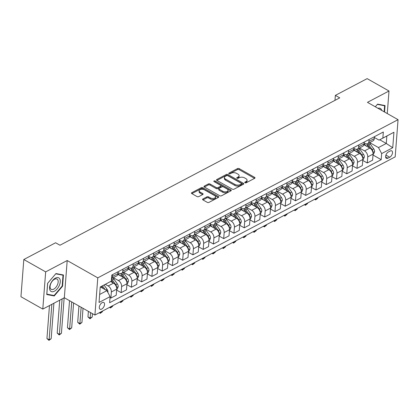 <?xml version="1.0" encoding="UTF-8"?>
<svg xmlns="http://www.w3.org/2000/svg" width="419" height="419" viewBox="0 0 419 419"><rect width="100%" height="100%" fill="white"/><g stroke="black" fill="none" stroke-linecap="round" stroke-linejoin="round"><path stroke-width="0.63" d="M244.989 182.752A0.828 0.45 4.4 0 0 246.152 182.799L254.705 178.29A1.178 0.639 4.4 0 0 255.024 177.897A1.178 0.639 4.4 0 0 254.652 177.378L239.218 168.637A1.178 0.639 4.4 0 0 237.552 168.574L228.994 173.084A0.828 0.45 4.4 0 0 228.774 173.361A0.828 0.45 4.4 0 0 229.031 173.723A0.828 0.45 4.4 0 0 230.199 173.765L231.304 173.183A3.771 2.048 4.4 0 1 236.625 173.377L237.913 174.105A3.771 2.048 4.4 0 1 239.097 175.755A3.771 2.048 4.4 0 1 238.081 177.017L236.976 177.598A0.828 0.45 4.4 0 0 236.751 177.876A0.828 0.45 4.4 0 0 237.013 178.237A0.828 0.45 4.4 0 0 238.175 178.279L239.28 177.698A3.771 2.048 4.4 0 1 244.602 177.892L245.89 178.625A3.771 2.048 4.4 0 1 247.074 180.27A3.771 2.048 4.4 0 1 246.058 181.532L244.953 182.118A0.828 0.45 4.4 0 0 244.727 182.396A0.828 0.45 4.4 0 0 244.989 182.752M101.676 309.086A3.844 2.111 119.5 0 0 104.3 305.687A3.844 2.111 119.5 0 0 103.818 302.523A3.844 2.111 119.5 0 0 102.168 302.649A3.844 2.111 119.5 0 0 99.544 306.053A3.844 2.111 119.5 0 0 100.026 309.212A3.844 2.111 119.5 0 0 101.676 309.086M202.88 198.983A1.178 0.639 4.4 0 0 202.56 199.381A1.178 0.639 4.4 0 0 202.932 199.894L207.264 202.346A1.178 0.639 4.4 0 0 208.929 202.408L218.43 197.401A1.178 0.639 4.4 0 0 218.749 197.009A1.178 0.639 4.4 0 0 218.378 196.49L202.937 187.749A1.178 0.639 4.4 0 0 201.272 187.691L191.771 192.693A1.178 0.639 4.4 0 0 191.452 193.091A1.178 0.639 4.4 0 0 191.823 193.604L197.056 196.569A1.178 0.639 4.4 0 0 198.721 196.626L202.786 194.484A1.178 0.639 4.4 0 0 203.105 194.091A1.178 0.639 4.4 0 0 202.733 193.578L200.141 192.106A3.153 1.713 4.4 0 1 199.151 190.729A3.153 1.713 4.4 0 1 201.104 189.32A3.153 1.713 4.4 0 1 204.446 189.838L214.612 195.594A3.153 1.713 4.4 0 1 215.602 196.972A3.153 1.713 4.4 0 1 213.648 198.381A3.153 1.713 4.4 0 1 210.301 197.862L208.61 196.904A1.178 0.639 4.4 0 0 206.944 196.841L202.88 198.983L202.817 199.821M67.197 260.534L45.661 271.884L23.815 259.513L20.95 296.715L42.796 309.086L64.332 297.741L94.919 315.057L97.779 277.855L67.197 260.534L64.332 297.741M387.266 113.559L389 91.002L367.463 102.346L398.05 119.666L97.779 277.855M389 91.002L367.154 78.631L335.362 95.38L334.98 100.356M23.815 259.513L55.601 242.763L59.975 245.235L339.73 97.852L335.362 95.38M232.309 189.152A1.178 0.639 4.4 0 0 233.97 189.215L243.476 184.208A1.178 0.639 4.4 0 0 243.79 183.815A1.178 0.639 4.4 0 0 243.423 183.297L227.983 174.555A1.178 0.639 4.4 0 0 226.318 174.493L216.817 179.5A1.178 0.639 4.4 0 0 216.497 179.898A1.178 0.639 4.4 0 0 216.869 180.411L232.309 189.152M230.953 190.807L221.447 195.809A1.178 0.639 4.4 0 1 219.786 195.752L204.346 187.005A1.178 0.639 4.4 0 1 203.974 186.492A1.178 0.639 4.4 0 1 204.294 186.099L208.358 183.957A1.178 0.639 4.4 0 1 210.024 184.014L216.288 187.56A1.178 0.639 4.4 0 0 217.948 187.623L220.645 186.204A1.178 0.639 4.4 0 0 220.965 185.806A1.178 0.639 4.4 0 0 220.593 185.292L214.072 181.6A0.828 0.45 4.4 0 1 213.816 181.238A0.828 0.45 4.4 0 1 214.329 180.872A0.828 0.45 4.4 0 1 215.204 181.008L230.9 189.896A1.178 0.639 4.4 0 1 231.267 190.409A1.178 0.639 4.4 0 1 230.953 190.807M390.209 151.002L388.403 151.956A3.724 2.043 119.5 0 0 385.857 155.25A3.724 2.043 119.5 0 0 386.328 158.314A3.724 2.043 119.5 0 0 387.921 158.188L389.728 157.235A3.724 2.043 119.5 0 0 392.268 153.941A3.724 2.043 119.5 0 0 391.802 150.882A3.724 2.043 119.5 0 0 390.209 151.002M94.919 315.057L395.185 156.868L398.05 119.666M379.74 139.768L386.276 143.466L386.847 136.028L379.054 140.129L382.856 138.087L383.327 132.006L111.768 275.068L111.302 281.149L100.225 287.025M382.856 138.087L393.933 132.252L392.739 147.739L381.667 153.574L378.477 147.572L369.715 142.612M373.004 155.014L381.196 159.655L381.667 153.574M381.196 159.655L109.642 302.717L110.108 296.636L99.036 302.471L100.225 286.984L111.302 281.149M45.661 271.884L42.796 309.086M378.477 147.572L386.276 143.466L392.739 147.739M99.649 294.468L106.924 290.634L100.392 286.936M110.04 297.563L110.894 298.045L111.36 291.964A4.803 3.053 -117.8 0 0 108.175 285.962L105.316 284.344M110.894 298.045L116.225 295.238L116.697 289.152A4.803 3.053 -117.8 0 0 113.507 283.155L110.621 281.516M116.623 290.079L121.149 292.645L121.615 286.559A4.803 3.053 -117.8 0 0 118.43 280.557L113.34 277.677M121.149 292.645L126.48 289.833L126.952 283.752A4.803 3.053 -117.8 0 0 123.762 277.75L117.776 274.356M126.878 284.679L131.404 287.24L131.87 281.159A4.803 3.053 -117.8 0 0 128.685 275.157L123.595 272.271M131.404 287.24L136.735 284.433L137.207 278.347A4.803 3.053 -117.8 0 0 134.017 272.35L128.031 268.956M137.133 279.274L141.659 281.84L142.13 275.754A4.803 3.053 -117.8 0 0 138.94 269.752L133.85 266.872M141.659 281.84L146.99 279.028L147.462 272.947A4.803 3.053 -117.8 0 0 144.272 266.945L138.286 263.551M147.388 273.874L151.914 276.435L152.385 270.355A4.803 3.053 -117.8 0 0 149.195 264.352L144.105 261.466M151.914 276.435L157.245 273.628L157.717 267.542A4.803 3.053 -117.8 0 0 154.527 261.54L148.541 258.151M157.644 268.469L162.169 271.035L162.64 264.949A4.803 3.053 -117.8 0 0 159.45 258.947L154.36 256.067M162.169 271.035L167.5 268.223L167.972 262.142A4.803 3.053 -117.8 0 0 164.782 256.14L158.796 252.746M167.899 263.069L172.424 265.63L172.895 259.55A4.803 3.053 -117.8 0 0 169.705 253.547L164.615 250.662M172.424 265.63L177.756 262.823L178.227 256.737A4.803 3.053 -117.8 0 0 175.037 250.735L169.051 247.346M178.154 257.664L182.679 260.23L183.15 254.144A4.803 3.053 -117.8 0 0 179.961 248.142L174.87 245.262M182.679 260.23L188.011 257.418L188.482 251.337A4.803 3.053 -117.8 0 0 185.292 245.335L179.306 241.941M188.409 252.264L192.934 254.825L193.405 248.745A4.803 3.053 -117.8 0 0 190.216 242.742L185.125 239.857M192.934 254.825L198.266 252.018L198.737 245.932A4.803 3.053 -117.8 0 0 195.547 239.93L189.561 236.541M198.664 246.859L203.189 249.425L203.66 243.339A4.803 3.053 -117.8 0 0 200.471 237.337L195.38 234.457M203.189 249.425L208.521 246.613L208.992 240.532A4.803 3.053 -117.8 0 0 205.808 234.53L199.816 231.136M208.919 241.459L213.444 244.02L213.915 237.94A4.803 3.053 -117.8 0 0 210.726 231.937L205.635 229.052M213.444 244.02L218.776 241.213L219.247 235.127A4.803 3.053 -117.8 0 0 216.063 229.125L210.071 225.736M219.174 236.054L223.699 238.621L224.17 232.535A4.803 3.053 -117.8 0 0 220.981 226.532L215.89 223.652M223.699 238.621L229.031 235.808L229.502 229.727A4.803 3.053 -117.8 0 0 226.318 223.725L220.326 220.331M229.429 230.654L233.954 233.215L234.425 227.129A4.803 3.053 -117.8 0 0 231.236 221.132L226.145 218.247M233.954 233.215L239.286 230.408L239.757 224.322A4.803 3.053 -117.8 0 0 236.573 218.32L230.581 214.931M239.684 225.249L244.209 227.81L244.68 221.73A4.803 3.053 -117.8 0 0 241.491 215.727L236.4 212.842M244.209 227.81L249.546 225.003L250.012 218.922A4.803 3.053 -117.8 0 0 246.828 212.92L240.836 209.526M249.939 219.849L254.464 222.41L254.935 216.324A4.803 3.053 -117.8 0 0 251.746 210.328L246.655 207.442M254.464 222.41L259.801 219.603L260.267 213.517A4.803 3.053 -117.8 0 0 257.083 207.515L251.091 204.126M260.194 214.444L264.719 217.005L265.19 210.925A4.803 3.053 -117.8 0 0 262.001 204.922L256.91 202.037M264.719 217.005L270.056 214.198L270.522 208.117A4.803 3.053 -117.8 0 0 267.338 202.115L261.346 198.721M270.449 209.044L274.974 211.605L275.445 205.519A4.803 3.053 -117.8 0 0 272.256 199.523L267.165 196.637M274.974 211.605L280.311 208.798L280.777 202.712A4.803 3.053 -117.8 0 0 277.593 196.71L271.601 193.321M280.704 203.639L285.229 206.2L285.7 200.12A4.803 3.053 -117.8 0 0 282.516 194.117L277.42 191.232M285.229 206.2L290.566 203.393L291.032 197.307A4.803 3.053 -117.8 0 0 287.848 191.31L281.856 187.916M290.959 198.239L295.484 200.801L295.955 194.715A4.803 3.053 -117.8 0 0 292.771 188.718L287.675 185.832M295.484 200.801L300.821 197.988L301.287 191.907A4.803 3.053 -117.8 0 0 298.103 185.905L292.111 182.516M301.214 192.834L305.739 195.395L306.21 189.315A4.803 3.053 -117.8 0 0 303.026 183.313L297.93 180.427M305.739 195.395L311.076 192.588L311.542 186.502A4.803 3.053 -117.8 0 0 308.358 180.505L302.366 177.111M311.469 187.434L315.994 189.996L316.465 183.91A4.803 3.053 -117.8 0 0 313.281 177.907L308.185 175.027M315.994 189.996L321.331 187.183L321.797 181.102A4.803 3.053 -117.8 0 0 318.613 175.1L312.621 171.711M321.724 182.029L326.254 184.59L326.72 178.51A4.803 3.053 -117.8 0 0 323.536 172.508L318.44 169.622M326.254 184.59L331.586 181.783L332.052 175.697A4.803 3.053 -117.8 0 0 328.868 169.7L322.876 166.306M331.979 176.624L336.509 179.191L336.976 173.105A4.803 3.053 -117.8 0 0 333.791 167.102L328.695 164.222M336.509 179.191L341.841 176.378L342.307 170.297A4.803 3.053 -117.8 0 0 339.123 164.295L333.131 160.901M342.234 171.224L346.764 173.785L347.231 167.705A4.803 3.053 -117.8 0 0 344.046 161.703L338.95 158.817M346.764 173.785L352.096 170.978L352.562 164.892A4.803 3.053 -117.8 0 0 349.378 158.895L343.386 155.501M352.489 165.819L357.019 168.386L357.486 162.3A4.803 3.053 -117.8 0 0 354.301 156.297L349.205 153.417M357.019 168.386L362.351 165.573L362.817 159.492A4.803 3.053 -117.8 0 0 359.633 153.49L353.641 150.096M362.744 160.419L367.274 162.981L367.741 156.9A4.803 3.053 -117.8 0 0 364.556 150.898L359.46 148.012M367.274 162.981L372.606 160.173L373.072 154.087A4.803 3.053 -117.8 0 0 369.888 148.085L363.896 144.696M374.35 137.469L379.054 140.129M364.095 142.874L365.127 143.455A4.803 3.053 -117.8 0 0 367.678 143.686A4.803 3.053 -117.8 0 0 368.93 141.413L369.076 139.511M353.84 148.274L354.872 148.86A4.803 3.053 -117.8 0 0 357.423 149.085A4.803 3.053 -117.8 0 0 358.674 146.818L358.821 144.916M343.585 153.679L344.617 154.26A4.803 3.053 -117.8 0 0 347.168 154.491A4.803 3.053 -117.8 0 0 348.419 152.217L348.566 150.316M333.33 159.079L334.362 159.665A4.803 3.053 -117.8 0 0 336.913 159.89A4.803 3.053 -117.8 0 0 338.164 157.623L338.311 155.721M323.075 164.484L324.107 165.065A4.803 3.053 -117.8 0 0 326.658 165.296A4.803 3.053 -117.8 0 0 327.909 163.022L328.056 161.121M312.82 169.884L313.852 170.47A4.803 3.053 -117.8 0 0 316.403 170.695A4.803 3.053 -117.8 0 0 317.654 168.428L317.801 166.526M302.565 175.289L303.597 175.87A4.803 3.053 -117.8 0 0 306.148 176.1A4.803 3.053 -117.8 0 0 307.399 173.827L307.546 171.926M292.31 180.689L293.342 181.275A4.803 3.053 -117.8 0 0 295.887 181.506A4.803 3.053 -117.8 0 0 297.144 179.232L297.291 177.331M282.055 186.094L283.087 186.675A4.803 3.053 -117.8 0 0 285.632 186.905A4.803 3.053 -117.8 0 0 286.889 184.632L287.036 182.731M271.8 191.499L272.832 192.08A4.803 3.053 -117.8 0 0 275.377 192.311A4.803 3.053 -117.8 0 0 276.634 190.037L276.781 188.136M261.545 196.899L262.577 197.48A4.803 3.053 -117.8 0 0 265.122 197.71A4.803 3.053 -117.8 0 0 266.379 195.437L266.526 193.536M251.29 202.304L252.322 202.885A4.803 3.053 -117.8 0 0 254.867 203.115A4.803 3.053 -117.8 0 0 256.124 200.842L256.271 198.941M241.035 207.704L242.067 208.285A4.803 3.053 -117.8 0 0 244.612 208.515A4.803 3.053 -117.8 0 0 245.869 206.242L246.016 204.341M230.78 213.109L231.812 213.69A4.803 3.053 -117.8 0 0 234.357 213.92A4.803 3.053 -117.8 0 0 235.614 211.647L235.761 209.746M220.525 218.509L221.557 219.095A4.803 3.053 -117.8 0 0 224.102 219.32A4.803 3.053 -117.8 0 0 225.359 217.047L225.506 215.146M210.27 223.914L211.302 224.495A4.803 3.053 -117.8 0 0 213.847 224.725A4.803 3.053 -117.8 0 0 215.104 222.452L215.251 220.551M200.015 229.313L201.047 229.9A4.803 3.053 -117.8 0 0 203.592 230.125A4.803 3.053 -117.8 0 0 204.849 227.857L204.996 225.951M189.76 234.719L190.792 235.3A4.803 3.053 -117.8 0 0 193.337 235.53A4.803 3.053 -117.8 0 0 194.594 233.257L194.741 231.356M179.505 240.118L180.537 240.705A4.803 3.053 -117.8 0 0 183.082 240.93A4.803 3.053 -117.8 0 0 184.339 238.662L184.486 236.756M169.25 245.524L170.282 246.105A4.803 3.053 -117.8 0 0 172.827 246.335A4.803 3.053 -117.8 0 0 174.084 244.062L174.231 242.161M158.995 250.923L160.027 251.51A4.803 3.053 -117.8 0 0 162.572 251.735A4.803 3.053 -117.8 0 0 163.829 249.467L163.976 247.561M148.74 256.328L149.772 256.91A4.803 3.053 -117.8 0 0 152.317 257.14A4.803 3.053 -117.8 0 0 153.574 254.867L153.721 252.966M138.485 261.728L139.517 262.315A4.803 3.053 -117.8 0 0 142.062 262.54A4.803 3.053 -117.8 0 0 143.319 260.272L143.466 258.366M128.23 267.133L129.262 267.715A4.803 3.053 -117.8 0 0 131.807 267.945A4.803 3.053 -117.8 0 0 133.064 265.672L133.211 263.771M117.975 272.533L119.001 273.12A4.803 3.053 -117.8 0 0 121.552 273.345A4.803 3.053 -117.8 0 0 122.809 271.077L122.956 269.176M367.678 143.686L373.01 140.873A4.803 3.053 -117.8 0 0 374.267 138.605L374.413 136.704M357.423 149.085L362.754 146.278A4.803 3.053 -117.8 0 0 364.011 144.005L364.158 142.104M347.168 154.491L352.499 151.683A4.803 3.053 -117.8 0 0 353.756 149.41L353.903 147.509M336.913 159.89L342.244 157.083A4.803 3.053 -117.8 0 0 343.501 154.81L343.648 152.909M326.658 165.296L331.989 162.488A4.803 3.053 -117.8 0 0 333.246 160.215L333.388 158.314M316.403 170.695L321.734 167.888A4.803 3.053 -117.8 0 0 322.991 165.615L323.133 163.714M306.148 176.1L311.479 173.293A4.803 3.053 -117.8 0 0 312.736 171.02L312.878 169.119M295.887 181.506L301.224 178.693A4.803 3.053 -117.8 0 0 302.476 176.42L302.623 174.519M285.632 186.905L290.969 184.098A4.803 3.053 -117.8 0 0 292.221 181.825L292.368 179.924M275.377 192.311L280.714 189.498A4.803 3.053 -117.8 0 0 281.966 187.225L282.113 185.324M265.122 197.71L270.459 194.903A4.803 3.053 -117.8 0 0 271.711 192.63L271.858 190.729M254.867 203.115L260.204 200.303A4.803 3.053 -117.8 0 0 261.456 198.035L261.603 196.129M244.612 208.515L249.949 205.708A4.803 3.053 -117.8 0 0 251.201 203.435L251.348 201.534M234.357 213.92L239.694 211.108A4.803 3.053 -117.8 0 0 240.946 208.84L241.093 206.934M224.102 219.32L229.439 216.513A4.803 3.053 -117.8 0 0 230.691 214.24L230.838 212.339M213.847 224.725L219.179 221.913A4.803 3.053 -117.8 0 0 220.436 219.645L220.583 217.739M203.592 230.125L208.924 227.318A4.803 3.053 -117.8 0 0 210.181 225.045L210.328 223.144M193.337 235.53L198.669 232.718A4.803 3.053 -117.8 0 0 199.926 230.45L200.073 228.544M183.082 240.93L188.414 238.123A4.803 3.053 -117.8 0 0 189.671 235.85L189.817 233.949M172.827 246.335L178.159 243.523A4.803 3.053 -117.8 0 0 179.416 241.255L179.562 239.354M162.572 251.735L167.904 248.928A4.803 3.053 -117.8 0 0 169.161 246.655L169.307 244.754M152.317 257.14L157.649 254.328A4.803 3.053 -117.8 0 0 158.906 252.06L159.052 250.159M142.062 262.54L147.394 259.733A4.803 3.053 -117.8 0 0 148.651 257.46L148.797 255.559M131.807 267.945L137.139 265.133A4.803 3.053 -117.8 0 0 138.396 262.865L138.542 260.964M121.552 273.345L126.884 270.538A4.803 3.053 -117.8 0 0 128.141 268.265L128.287 266.364M112.701 274.576L112.554 276.477A4.803 3.053 -117.8 0 1 111.496 278.63L116.629 275.943A4.803 3.053 -117.8 0 0 117.886 273.67L118.032 271.769M106.924 290.634L110.108 296.636M386.847 136.028L393.933 132.252M384.548 112.02L385.045 105.557L377.561 104.127L375.293 106.782L377.362 104.378L384.611 105.761L384.15 111.794M46.75 294.531L54.234 295.961L62.583 286.187L63.447 274.984L55.963 273.555L47.614 283.328L46.75 294.531M62.185 285.962L62.583 286.187M53.119 295.327L54.234 295.961M245.335 182.878L245.979 182.537A3.771 2.048 4.4 0 0 246.995 181.275L247.074 180.27M239.097 175.755L239.019 176.76A3.771 2.048 4.4 0 1 238.002 178.023L237.358 178.363M254.553 178.374L239.139 169.643A1.178 0.639 4.4 0 0 237.473 169.58L229.382 173.848M243.319 184.292L227.905 175.561A1.178 0.639 4.4 0 0 226.239 175.498L216.895 180.427M241.386 183.993A0.828 0.45 4.4 0 0 241.611 183.716A0.828 0.45 4.4 0 0 241.349 183.36L227.8 175.687A0.828 0.45 4.4 0 0 226.632 175.64L225.464 176.258A3.771 2.048 4.4 0 0 224.448 177.52A3.771 2.048 4.4 0 0 225.632 179.17L234.897 184.412A3.771 2.048 4.4 0 0 240.218 184.611L241.386 183.993L241.307 184.999A0.828 0.45 4.4 0 0 241.533 184.721L241.611 183.716M224.448 177.52L224.375 178.525A3.771 2.048 4.4 0 0 225.558 180.175L225.632 179.17M241.307 184.999L240.139 185.617A3.771 2.048 4.4 0 1 234.818 185.418L225.558 180.175M204.372 187.021L208.285 184.962L208.358 183.957M220.965 185.806L220.886 186.811A1.178 0.639 4.4 0 1 220.567 187.209L217.87 188.629A1.178 0.639 4.4 0 1 216.209 188.566L209.945 185.02A1.178 0.639 4.4 0 0 208.285 184.962M230.796 190.886L215.125 182.014A0.828 0.45 4.4 0 0 214.528 181.862M222.782 191.242A3.153 1.713 4.4 0 0 226.124 191.761A3.153 1.713 4.4 0 0 228.083 190.346A3.153 1.713 4.4 0 0 227.093 188.969L223.51 186.942A1.178 0.639 4.4 0 0 221.845 186.884L219.147 188.304A1.178 0.639 4.4 0 0 218.833 188.697A1.178 0.639 4.4 0 0 219.2 189.215L222.782 191.242L222.704 192.248A3.153 1.713 4.4 0 0 226.051 192.766A3.153 1.713 4.4 0 0 228.004 191.352L228.083 190.346M218.833 188.697L218.755 189.702A1.178 0.639 4.4 0 0 219.127 190.221L219.2 189.215M222.704 192.248L219.127 190.221M215.602 196.972L215.523 197.978A3.153 1.713 4.4 0 1 213.57 199.386A3.153 1.713 4.4 0 1 210.228 198.868L208.531 197.909A1.178 0.639 4.4 0 0 206.871 197.847L202.958 199.91M199.151 190.729L199.072 191.734A3.153 1.713 4.4 0 0 200.062 193.112L200.141 192.106M202.634 194.568L200.062 193.112M218.273 197.485L202.859 188.754A1.178 0.639 4.4 0 0 201.199 188.691L191.85 193.62M373.057 154.323L373.612 154.03L374.586 151.589A3.184 2.022 -117.8 0 0 373.706 148.818L370.344 144.099A9.187 5.84 -117.8 0 0 369.312 142.821M365.939 145.854A9.187 5.84 -117.8 0 0 364.022 143.858M372.868 152.176L372.978 151.594A3.184 2.022 -117.8 0 0 372.151 149.641L368.788 144.922A9.187 5.84 -117.8 0 0 367.751 143.644M366.583 143.968A7.626 4.85 62.2 0 1 368.081 145.66L369.757 148.012M366.531 143.911A9.187 5.84 62.2 0 1 367.803 145.44L369.553 147.902M315.8 198.69L315.753 199.287L317.806 198.208L317.853 197.611M317.806 198.208L315.617 199.9L314.648 199.297M315.229 198.994L315.753 199.287L315.617 199.9M362.802 159.728L363.357 159.435L364.331 156.989A3.184 2.022 -117.8 0 0 363.451 154.218L360.089 149.504A9.187 5.84 -117.8 0 0 359.057 148.226M355.684 151.254A9.187 5.84 -117.8 0 0 353.767 149.258M362.613 157.575L362.723 156.994A3.184 2.022 -117.8 0 0 361.896 155.04L358.533 150.327A9.187 5.84 -117.8 0 0 357.496 149.049M356.328 149.374A7.626 4.85 62.2 0 1 357.821 151.065L359.502 153.417M356.276 149.316A9.187 5.84 62.2 0 1 357.548 150.845L359.298 153.302M305.545 204.095L305.498 204.692L307.551 203.608L307.598 203.016M307.551 203.608L305.362 205.305L304.393 204.702M304.974 204.393L305.498 204.692L305.362 205.305M352.547 165.128L353.102 164.835L354.076 162.394A3.184 2.022 -117.8 0 0 353.196 159.623L349.834 154.904A9.187 5.84 -117.8 0 0 348.802 153.626M345.429 156.659A9.187 5.84 -117.8 0 0 343.512 154.663M352.358 162.981L352.468 162.399A3.184 2.022 -117.8 0 0 351.641 160.446L348.278 155.727A9.187 5.84 -117.8 0 0 347.241 154.449M346.073 154.773A7.626 4.85 62.2 0 1 347.566 156.465L349.242 158.817M346.021 154.716A9.187 5.84 62.2 0 1 347.293 156.245L349.043 158.707M295.29 209.495L295.243 210.092L297.296 209.013L297.343 208.416M297.296 209.013L295.107 210.705L294.138 210.102M294.719 209.799L295.243 210.092L295.107 210.705M342.292 170.533L342.847 170.24L343.821 167.794A3.184 2.022 -117.8 0 0 342.941 165.023L339.579 160.309A9.187 5.84 -117.8 0 0 338.547 159.031M335.174 162.059A9.187 5.84 -117.8 0 0 333.257 160.063M342.103 168.38L342.213 167.799A3.184 2.022 -117.8 0 0 341.385 165.845L338.018 161.132A9.187 5.84 -117.8 0 0 336.986 159.854M335.818 160.178A7.626 4.85 62.2 0 1 337.311 161.87L338.987 164.222M335.766 160.121A9.187 5.84 62.2 0 1 337.038 161.65L338.788 164.107M285.035 214.9L284.988 215.497L287.041 214.418L287.088 213.821M287.041 214.418L284.852 216.11L283.883 215.507M284.464 215.198L284.988 215.497L284.852 216.11M332.037 175.933L332.592 175.64L333.566 173.199A3.184 2.022 -117.8 0 0 332.686 170.428L329.324 165.709A9.187 5.84 -117.8 0 0 328.292 164.431M324.919 167.464A9.187 5.84 -117.8 0 0 323.002 165.468M331.848 173.785L331.958 173.204A3.184 2.022 -117.8 0 0 331.13 171.251L327.763 166.532A9.187 5.84 -117.8 0 0 326.731 165.254M325.563 165.578A7.626 4.85 62.2 0 1 327.056 167.27L328.732 169.622M325.511 165.521A9.187 5.84 62.2 0 1 326.783 167.05L328.533 169.512M274.78 220.3L274.733 220.897L276.786 219.818L276.833 219.221M276.786 219.818L274.597 221.51L273.628 220.907M274.209 220.604L274.733 220.897L274.597 221.51M381.725 110.422A7.809 4.284 119.5 0 0 381.395 109.532A7.809 4.284 119.5 0 0 377.975 108.301M383.846 105.326L384.611 105.761M55.428 278.122A7.809 4.284 119.5 0 0 49.589 287.465A7.809 4.284 119.5 0 0 54.423 291.195A7.809 4.284 119.5 0 0 60.257 281.851A7.809 4.284 119.5 0 0 55.428 278.122M54.507 279.258A5.913 3.242 119.5 0 0 50.469 284.491A5.913 3.242 119.5 0 0 51.212 289.351A5.913 3.242 119.5 0 0 53.747 289.157A5.913 3.242 119.5 0 0 57.78 283.925A5.913 3.242 119.5 0 0 57.042 279.064A5.913 3.242 119.5 0 0 54.507 279.258M62.174 286.046L54.088 295.515L46.834 294.128L47.672 283.27L55.758 273.801L63.012 275.189L62.174 286.046M62.242 274.754L63.012 275.189M321.782 181.338L322.337 181.045L323.311 178.599A3.184 2.022 -117.8 0 0 322.431 175.828L319.069 171.114A9.187 5.84 -117.8 0 0 318.037 169.836M314.664 172.864A9.187 5.84 -117.8 0 0 312.747 170.868M321.593 179.185L321.703 178.604A3.184 2.022 -117.8 0 0 320.875 176.65L317.508 171.937A9.187 5.84 -117.8 0 0 316.476 170.659M315.308 170.983A7.626 4.85 62.2 0 1 316.801 172.675L318.477 175.027M315.256 170.926A9.187 5.84 62.2 0 1 316.523 172.455L318.278 174.912M264.525 225.705L264.478 226.302L266.531 225.223L266.578 224.626M266.531 225.223L264.337 226.915L263.373 226.312M263.954 226.003L264.478 226.302L264.337 226.915M311.526 186.738L312.082 186.445L313.056 184.004A3.184 2.022 -117.8 0 0 312.176 181.233L308.813 176.514A9.187 5.84 -117.8 0 0 307.782 175.236M304.409 178.269A9.187 5.84 -117.8 0 0 302.492 176.273M311.338 184.59L311.448 184.009A3.184 2.022 -117.8 0 0 310.62 182.056L307.253 177.337A9.187 5.84 -117.8 0 0 306.221 176.059M305.053 176.383A7.626 4.85 62.2 0 1 306.546 178.075L308.222 180.427M305.001 176.326A9.187 5.84 62.2 0 1 306.268 177.855L308.023 180.317M254.27 231.105L254.223 231.702L256.276 230.623L256.323 230.026M256.276 230.623L254.082 232.315L253.118 231.712M253.699 231.408L254.223 231.702L254.082 232.315M301.271 192.143L301.827 191.85L302.801 189.404A3.184 2.022 -117.8 0 0 301.921 186.638L298.558 181.919A9.187 5.84 -117.8 0 0 297.527 180.641M294.154 183.669A9.187 5.84 -117.8 0 0 292.237 181.673M301.083 189.99L301.193 189.409A3.184 2.022 -117.8 0 0 300.365 187.455L296.998 182.742A9.187 5.84 -117.8 0 0 295.966 181.464M294.798 181.788A7.626 4.85 62.2 0 1 296.291 183.48L297.967 185.832M294.746 181.731A9.187 5.84 62.2 0 1 296.013 183.26L297.768 185.717M244.015 236.51L243.968 237.107L246.021 236.028L246.068 235.431M246.021 236.028L243.827 237.72L242.863 237.117M243.444 236.808L243.968 237.107L243.827 237.72M291.016 197.543L291.572 197.249L292.546 194.809A3.184 2.022 -117.8 0 0 291.666 192.038L288.303 187.319A9.187 5.84 -117.8 0 0 287.272 186.046M283.899 189.074A9.187 5.84 -117.8 0 0 281.982 187.078M290.828 195.395L290.938 194.814A3.184 2.022 -117.8 0 0 290.11 192.86L286.743 188.141A9.187 5.84 -117.8 0 0 285.711 186.864M284.543 187.188A7.626 4.85 62.2 0 1 286.036 188.88L287.712 191.232M284.491 187.131A9.187 5.84 62.2 0 1 285.758 188.66L287.513 191.122M233.76 241.915L233.713 242.507L235.766 241.428L235.813 240.831M235.766 241.428L233.572 243.12L232.608 242.517M233.189 242.213L233.713 242.507L233.572 243.12M280.761 202.948L281.317 202.655L282.291 200.209A3.184 2.022 -117.8 0 0 281.411 197.443L278.048 192.724A9.187 5.84 -117.8 0 0 277.017 191.446M273.644 194.474A9.187 5.84 -117.8 0 0 271.727 192.478M280.573 200.795L280.683 200.214A3.184 2.022 -117.8 0 0 279.85 198.26L276.488 193.547A9.187 5.84 -117.8 0 0 275.456 192.269M274.288 192.593A7.626 4.85 62.2 0 1 275.781 194.285L277.457 196.637M274.236 192.536A9.187 5.84 62.2 0 1 275.503 194.065L277.258 196.521M223.505 247.315L223.458 247.912L225.511 246.833L225.558 246.236M225.511 246.833L223.317 248.525L222.353 247.922M222.934 247.613L223.458 247.912L223.317 248.525M270.501 208.348L271.062 208.054L272.036 205.614A3.184 2.022 -117.8 0 0 271.156 202.843L267.793 198.124A9.187 5.84 -117.8 0 0 266.762 196.851M263.389 199.879A9.187 5.84 -117.8 0 0 261.472 197.883M270.318 206.2L270.428 205.619A3.184 2.022 -117.8 0 0 269.595 203.665L266.233 198.946A9.187 5.84 -117.8 0 0 265.201 197.668M264.033 197.993A7.626 4.85 62.2 0 1 265.526 199.69L267.202 202.037M263.98 197.936A9.187 5.84 62.2 0 1 265.248 199.465L267.003 201.927M213.25 252.72L213.203 253.312L215.256 252.233L215.303 251.636M215.256 252.233L213.062 253.924L212.098 253.327M212.679 253.018L213.203 253.312L213.062 253.924M260.246 213.753L260.807 213.46L261.781 211.014A3.184 2.022 -117.8 0 0 260.901 208.248L257.538 203.529A9.187 5.84 -117.8 0 0 256.507 202.251M253.134 205.279A9.187 5.84 -117.8 0 0 251.217 203.283M260.063 211.6L260.173 211.024A3.184 2.022 -117.8 0 0 259.34 209.065L255.978 204.352A9.187 5.84 -117.8 0 0 254.946 203.074M253.778 203.398A7.626 4.85 62.2 0 1 255.271 205.09L256.947 207.442M253.725 203.341A9.187 5.84 62.2 0 1 254.993 204.87L256.747 207.326M202.995 258.12L202.948 258.717L205.001 257.638L205.048 257.041M205.001 257.638L202.806 259.33L201.843 258.727M202.424 258.418L202.948 258.717L202.806 259.33M249.991 219.153L250.546 218.859L251.526 216.419A3.184 2.022 -117.8 0 0 250.646 213.648L247.283 208.929A9.187 5.84 -117.8 0 0 246.252 207.656M242.879 210.684A9.187 5.84 -117.8 0 0 240.962 208.688M249.808 217.005L249.913 216.424A3.184 2.022 -117.8 0 0 249.085 214.47L245.723 209.751A9.187 5.84 -117.8 0 0 244.691 208.473M243.523 208.798A7.626 4.85 62.2 0 1 245.015 210.495L246.691 212.842M243.47 208.741A9.187 5.84 62.2 0 1 244.738 210.27L246.492 212.732M192.74 263.525L192.693 264.122L194.746 263.038L194.793 262.441M194.746 263.038L192.551 264.729L191.588 264.132M192.169 263.823L192.693 264.122L192.551 264.729M239.736 224.558L240.291 224.265L241.271 221.819A3.184 2.022 -117.8 0 0 240.391 219.053L237.028 214.334A9.187 5.84 -117.8 0 0 235.997 213.056M232.624 216.084A9.187 5.84 -117.8 0 0 230.707 214.088M239.553 222.405L239.658 221.829A3.184 2.022 -117.8 0 0 238.83 219.87L235.468 215.157A9.187 5.84 -117.8 0 0 234.436 213.879M233.268 214.203A7.626 4.85 62.2 0 1 234.76 215.895L236.436 218.247M233.215 214.146A9.187 5.84 62.2 0 1 234.483 215.675L236.237 218.131M182.485 268.925L182.438 269.522L184.491 268.443L184.538 267.846M184.491 268.443L182.296 270.135L181.333 269.532M181.914 269.223L182.438 269.522L182.296 270.135M229.481 229.958L230.036 229.664L231.016 227.224A3.184 2.022 -117.8 0 0 230.136 224.453L226.773 219.739A9.187 5.84 -117.8 0 0 225.741 218.461M222.369 221.489A9.187 5.84 -117.8 0 0 220.452 219.493M229.298 227.81L229.403 227.229A3.184 2.022 -117.8 0 0 228.575 225.275L225.213 220.556A9.187 5.84 -117.8 0 0 224.181 219.278M223.013 219.603A7.626 4.85 62.2 0 1 224.505 221.3L226.181 223.646M222.96 219.546A9.187 5.84 62.2 0 1 224.228 221.075L225.982 223.537M172.23 274.33L172.183 274.927L174.236 273.843L174.283 273.246M174.236 273.843L172.041 275.534L171.078 274.937M171.659 274.628L172.183 274.927L172.041 275.534M219.226 235.363L219.781 235.069L220.761 232.624A3.184 2.022 -117.8 0 0 219.881 229.858L216.518 225.139A9.187 5.84 -117.8 0 0 215.486 223.861M212.114 226.894A9.187 5.84 -117.8 0 0 210.197 224.893M219.043 233.21L219.147 232.634A3.184 2.022 -117.8 0 0 218.32 230.675L214.957 225.961A9.187 5.84 -117.8 0 0 213.926 224.684M212.758 225.008A7.626 4.85 62.2 0 1 214.25 226.7L215.926 229.052M212.7 224.951A9.187 5.84 62.2 0 1 213.973 226.48L215.727 228.936M161.975 279.73L161.928 280.327L163.981 279.248L164.028 278.651M163.981 279.248L161.786 280.94L160.823 280.337M161.404 280.028L161.928 280.327L161.786 280.94M208.971 240.763L209.526 240.475L210.506 238.029A3.184 2.022 -117.8 0 0 209.626 235.258L206.263 230.544A9.187 5.84 -117.8 0 0 205.231 229.266M201.858 232.294A9.187 5.84 -117.8 0 0 199.936 230.298M208.788 238.615L208.892 238.034A3.184 2.022 -117.8 0 0 208.065 236.08L204.702 231.361A9.187 5.84 -117.8 0 0 203.671 230.089M202.503 230.408A7.626 4.85 62.2 0 1 203.995 232.105L205.671 234.457M202.445 230.35A9.187 5.84 62.2 0 1 203.718 231.88L205.472 234.341M151.72 285.135L151.673 285.732L153.726 284.648L153.768 284.051M153.726 284.648L151.531 286.339L150.568 285.742M151.149 285.433L151.673 285.732L151.531 286.339M198.716 246.168L199.271 245.874L200.245 243.429A3.184 2.022 -117.8 0 0 199.371 240.663L196.008 235.944A9.187 5.84 -117.8 0 0 194.976 234.666M191.603 237.699A9.187 5.84 -117.8 0 0 189.681 235.698M198.533 244.02L198.637 243.439A3.184 2.022 -117.8 0 0 197.81 241.485L194.447 236.766A9.187 5.84 -117.8 0 0 193.416 235.488M192.248 235.813A7.626 4.85 62.2 0 1 193.74 237.505L195.416 239.857M192.19 235.756A9.187 5.84 62.2 0 1 193.463 237.285L195.217 239.741M141.465 290.535L141.418 291.132L143.471 290.053L143.513 289.456M143.471 290.053L141.276 291.744L140.313 291.142M140.894 290.838L141.418 291.132L141.276 291.744M188.461 251.568L189.016 251.28L189.99 248.834A3.184 2.022 -117.8 0 0 189.116 246.063L185.753 241.349A9.187 5.84 -117.8 0 0 184.721 240.071M181.348 243.099A9.187 5.84 -117.8 0 0 179.426 241.103M188.278 249.42L188.382 248.839A3.184 2.022 -117.8 0 0 187.555 246.885L184.192 242.166A9.187 5.84 -117.8 0 0 183.161 240.894M181.993 241.213A7.626 4.85 62.2 0 1 183.485 242.91L185.161 245.262M181.935 241.155A9.187 5.84 62.2 0 1 183.208 242.685L184.962 245.146M131.21 295.94L131.163 296.537L133.216 295.453L133.258 294.856M133.216 295.453L131.021 297.144L130.058 296.547M130.639 296.238L131.163 296.537L131.021 297.144M178.206 256.973L178.761 256.679L179.735 254.239A3.184 2.022 -117.8 0 0 178.861 251.468L175.498 246.749A9.187 5.84 -117.8 0 0 174.466 245.471M171.093 248.504A9.187 5.84 -117.8 0 0 169.171 246.508M178.023 254.825L178.127 254.244A3.184 2.022 -117.8 0 0 177.3 252.29L173.937 247.571A9.187 5.84 -117.8 0 0 172.906 246.293M171.738 246.618A7.626 4.85 62.2 0 1 173.23 248.31L174.906 250.662M171.68 246.561A9.187 5.84 62.2 0 1 172.953 248.09L174.707 250.546M120.955 301.34L120.908 301.937L122.961 300.858L123.003 300.261M122.961 300.858L120.766 302.549L119.803 301.947M120.384 301.643L120.908 301.937L120.766 302.549M167.951 262.373L168.506 262.084L169.48 259.639A3.184 2.022 -117.8 0 0 168.606 256.868L165.243 252.154A9.187 5.84 -117.8 0 0 164.206 250.876M160.838 253.904A9.187 5.84 -117.8 0 0 158.916 251.908M167.768 260.225L167.872 259.644A3.184 2.022 -117.8 0 0 167.045 257.69L163.682 252.971A9.187 5.84 -117.8 0 0 162.651 251.699M161.483 252.018A7.626 4.85 62.2 0 1 162.975 253.715L164.651 256.067M161.425 251.96A9.187 5.84 62.2 0 1 162.698 253.49L164.452 255.951M110.7 306.745L110.653 307.342L112.706 306.258L112.748 305.666M112.706 306.258L110.511 307.955L109.548 307.352M110.129 307.043L110.653 307.342L110.511 307.955M157.696 267.778L158.251 267.484L159.225 265.044A3.184 2.022 -117.8 0 0 158.351 262.273L154.988 257.554A9.187 5.84 -117.8 0 0 153.951 256.276M150.583 259.309A9.187 5.84 -117.8 0 0 148.661 257.313M157.513 265.63L157.617 265.049A3.184 2.022 -117.8 0 0 156.79 263.095L153.427 258.376A9.187 5.84 -117.8 0 0 152.396 257.098M151.228 257.423A7.626 4.85 62.2 0 1 152.72 259.115L154.396 261.466M151.17 257.366A9.187 5.84 62.2 0 1 152.443 258.895L154.197 261.356M100.445 312.145L100.398 312.742L102.451 311.663L102.493 311.066M102.451 311.663L100.256 313.354L99.293 312.752M99.874 312.448L100.398 312.742L100.256 313.354M147.441 273.183L147.996 272.889L148.97 270.444A3.184 2.022 -117.8 0 0 148.096 267.673L144.733 262.959A9.187 5.84 -117.8 0 0 143.696 261.681M140.328 264.708A9.187 5.84 -117.8 0 0 138.406 262.713M147.258 271.03L147.362 270.449A3.184 2.022 -117.8 0 0 146.535 268.495L143.172 263.776A9.187 5.84 -117.8 0 0 142.141 262.504M140.973 262.828A7.626 4.85 62.2 0 1 142.465 264.52L144.141 266.872M140.915 262.765A9.187 5.84 62.2 0 1 142.188 264.3L143.942 266.756M90.572 312.595L90.143 318.147L92.196 317.063L92.458 313.663M92.196 317.063L90.001 318.759L87.959 316.911L88.383 311.359M87.959 316.911L90.143 318.147L90.001 318.759M137.186 278.583L137.741 278.289L138.715 275.849A3.184 2.022 -117.8 0 0 137.841 273.078L134.478 268.359A9.187 5.84 -117.8 0 0 133.441 267.081M130.073 270.114A9.187 5.84 -117.8 0 0 128.151 268.118M137.003 276.435L137.107 275.854A3.184 2.022 -117.8 0 0 136.28 273.9L132.917 269.181A9.187 5.84 -117.8 0 0 131.885 267.903M130.718 268.228A7.626 4.85 62.2 0 1 132.21 269.92L133.886 272.271M130.66 268.17A9.187 5.84 62.2 0 1 131.933 269.7L133.687 272.161M81.139 307.258L79.888 323.547L81.941 322.468L83.025 308.326M81.941 322.468L79.746 324.159L77.704 322.311L78.955 306.022M77.704 322.311L79.888 323.547L79.746 324.159M126.931 283.988L127.486 283.694L128.46 281.249A3.184 2.022 -117.8 0 0 127.586 278.478L124.223 273.764A9.187 5.84 -117.8 0 0 123.186 272.486M119.818 275.513A9.187 5.84 -117.8 0 0 117.896 273.518M126.748 281.835L126.852 281.254A3.184 2.022 -117.8 0 0 126.025 279.3L122.662 274.586A9.187 5.84 -117.8 0 0 121.63 273.308M120.463 273.633A7.626 4.85 62.2 0 1 121.955 275.325L123.631 277.677M120.405 273.576A9.187 5.84 62.2 0 1 121.678 275.105L123.432 277.561M71.712 301.921L69.633 328.952L71.686 327.868L73.597 302.984M71.686 327.868L69.491 329.564L67.449 327.716L69.528 300.68M67.449 327.716L69.633 328.952L69.491 329.564M116.676 289.388L117.231 289.094L118.205 286.654A3.184 2.022 -117.8 0 0 117.33 283.883L113.968 279.164A9.187 5.84 -117.8 0 0 112.931 277.886M116.492 287.24L116.597 286.659A3.184 2.022 -117.8 0 0 115.77 284.705L112.407 279.986A9.187 5.84 -117.8 0 0 111.48 278.824M111.37 280.285A7.626 4.85 62.2 0 1 111.7 280.725L113.376 283.076M111.36 280.416A9.187 5.84 62.2 0 1 111.423 280.505L113.177 282.966M62.106 298.915L59.378 334.352L61.431 333.273L64.154 297.83M61.431 333.273L59.236 334.964L57.194 333.115L59.728 300.166M57.194 333.115L59.378 334.352L59.236 334.964M107.835 292.347L107.95 292.053A3.184 2.022 -117.8 0 0 107.075 289.283L104.032 285.02M105.19 289.655L102.472 285.837M101.576 286.313L103.121 288.481M101.487 286.36L102.922 288.366M51.851 304.314L49.123 339.757L51.176 338.678L53.899 303.236M51.176 338.678L48.981 340.369L46.938 338.521L49.473 305.566M46.938 338.521L49.123 339.757L48.981 340.369M108.175 285.962L113.507 283.155M118.43 280.557L123.762 277.75M128.685 275.157L134.017 272.35M138.94 269.752L144.272 266.945M149.195 264.352L154.527 261.54M159.45 258.947L164.782 256.14M169.705 253.547L175.037 250.735M179.961 248.142L185.292 245.335M190.216 242.742L195.547 239.93M200.471 237.337L205.808 234.53M210.726 231.937L216.063 229.125M220.981 226.532L226.318 223.725M231.236 221.132L236.573 218.32M241.491 215.727L246.828 212.92M251.746 210.328L257.083 207.515M262.001 204.922L267.338 202.115M272.256 199.523L277.593 196.71M282.516 194.117L287.848 191.31M292.771 188.718L298.103 185.905M303.026 183.313L308.358 180.505M313.281 177.907L318.613 175.1M323.536 172.508L328.868 169.7M333.791 167.102L339.123 164.295M344.046 161.703L349.378 158.895M354.301 156.297L359.633 153.49M364.556 150.898L369.888 148.085M368.93 141.413L374.267 138.605M367.741 156.9L373.072 154.087M357.486 162.3L362.817 159.492M358.674 146.818L364.011 144.005M347.231 167.705L352.562 164.892M348.419 152.217L353.756 149.41M336.976 173.105L342.307 170.297M338.164 157.623L343.501 154.81M326.72 178.51L332.052 175.697M327.909 163.022L333.246 160.215M316.465 183.91L321.797 181.102M317.654 168.428L322.991 165.615M306.21 189.315L311.542 186.502M307.399 173.827L312.736 171.02M295.955 194.715L301.287 191.907M297.144 179.232L302.476 176.42M285.7 200.12L291.032 197.307M286.889 184.632L292.221 181.825M275.445 205.519L280.777 202.712M276.634 190.037L281.966 187.225M265.19 210.925L270.522 208.117M266.379 195.437L271.711 192.63M254.935 216.324L260.267 213.517M256.124 200.842L261.456 198.035M244.68 221.73L250.012 218.922M245.869 206.242L251.201 203.435M234.425 227.129L239.757 224.322M235.614 211.647L240.946 208.84M224.17 232.535L229.502 229.727M225.359 217.047L230.691 214.24M213.915 237.94L219.247 235.127M215.104 222.452L220.436 219.645M203.66 243.339L208.992 240.532M204.849 227.857L210.181 225.045M193.405 248.745L198.737 245.932M194.594 233.257L199.926 230.45M183.15 254.144L188.482 251.337M184.339 238.662L189.671 235.85M172.895 259.55L178.227 256.737M174.084 244.062L179.416 241.255M162.64 264.949L167.972 262.142M163.829 249.467L169.161 246.655M152.385 270.355L157.717 267.542M153.574 254.867L158.906 252.06M142.13 275.754L147.462 272.947M143.319 260.272L148.651 257.46M131.87 281.159L137.207 278.347M133.064 265.672L138.396 262.865M121.615 286.559L126.952 283.752M122.809 271.077L128.141 268.265M111.36 291.964L116.697 289.152M112.554 276.477L117.886 273.67M385.92 155.082L389.728 157.235M385.611 156.879L387.921 158.188M245.979 182.537L246.058 181.532M236.929 178.185L236.976 177.598M238.002 178.023L238.081 177.017M228.952 173.67L228.994 173.084M237.473 169.58L237.552 168.574M239.139 169.643L239.218 168.637M254.579 178.358L254.652 177.378M244.906 182.7L244.953 182.118M216.754 180.338L216.817 179.5M226.239 175.498L226.318 174.493M227.905 175.561L227.983 174.555M243.345 184.276L243.423 183.297M234.818 185.418L234.897 184.412M240.139 185.617L240.218 184.611M204.231 186.932L204.294 186.099M209.945 185.02L210.024 184.014M216.209 188.566L216.288 187.56M217.87 188.629L217.948 187.623M220.567 187.209L220.645 186.204M215.125 182.014L215.204 181.008M230.822 190.87L230.9 189.896M206.871 197.847L206.944 196.841M208.531 197.909L208.61 196.904M210.228 198.868L210.301 197.862M202.66 194.552L202.733 193.578M191.708 193.531L191.771 192.693M201.199 188.691L201.272 187.691M202.859 188.754L202.937 187.749M218.299 197.469L218.378 196.49M372.947 152.5L374.56 151.647M368.788 144.922L370.344 144.099M366.457 146.147L367.803 145.44M372.151 149.641L373.706 148.818M372.601 151.379L372.978 151.594M362.692 157.9L364.305 157.052M358.533 150.327L360.089 149.504M356.202 151.547L357.548 150.845M361.896 155.04L363.451 154.218M362.346 156.785L362.723 156.994M352.437 163.305L354.05 162.452M348.278 155.727L349.834 154.904M345.947 156.952L347.293 156.245M351.641 160.446L353.196 159.623M352.091 162.184L352.468 162.399M342.182 168.705L343.795 167.857M338.018 161.132L339.579 160.309M335.692 162.357L337.038 161.65M341.385 165.845L342.941 165.023M341.836 167.59L342.213 167.799M331.927 174.11L333.54 173.257M327.763 166.532L329.324 165.709M325.437 167.757L326.783 167.05M331.13 171.251L332.686 170.428M331.581 172.989L331.958 173.204M321.672 179.51L323.285 178.662M317.508 171.937L319.069 171.114M315.182 173.162L316.523 172.455M320.875 176.65L322.431 175.828M321.326 178.394L321.703 178.604M311.417 184.915L313.03 184.061M307.253 177.337L308.813 176.514M304.927 178.562L306.268 177.855M310.62 182.056L312.176 181.233M311.071 183.794L311.448 184.009M301.161 190.315L302.775 189.467M296.998 182.742L298.558 181.919M294.672 183.967L296.013 183.26M300.365 187.455L301.921 186.638M300.816 189.199L301.193 189.409M290.906 195.72L292.52 194.866M286.743 188.141L288.303 187.319M284.417 189.367L285.758 188.66M290.11 192.86L291.666 192.038M290.561 194.599L290.938 194.814M280.651 201.12L282.265 200.272M276.488 193.547L278.048 192.724M274.162 194.772L275.503 194.065M279.85 198.26L281.411 197.443M280.306 200.004L280.683 200.214M270.396 206.525L272.01 205.677M266.233 198.946L267.793 198.124M263.907 200.172L265.248 199.465M269.595 203.665L271.156 202.843M270.051 205.404L270.428 205.619M260.141 211.925L261.755 211.076M255.978 204.352L257.538 203.529M253.652 205.577L254.993 204.87M259.34 209.065L260.901 208.248M259.796 210.809L260.173 211.024M249.886 217.33L251.5 216.482M245.723 209.751L247.283 208.929M243.397 210.977L244.738 210.27M249.085 214.47L250.646 213.648M249.541 216.209L249.913 216.424M239.631 222.73L241.244 221.881M235.468 215.157L237.028 214.334M233.142 216.382L234.483 215.675M238.83 219.87L240.391 219.053M239.286 221.614L239.658 221.829M229.376 228.135L230.989 227.287M225.213 220.556L226.773 219.739M222.887 221.782L224.228 221.075M228.575 225.275L230.136 224.453M229.031 227.014L229.403 227.229M219.121 233.535L220.734 232.686M214.957 225.961L216.518 225.139M212.632 227.187L213.973 226.48M218.32 230.675L219.881 229.858M218.776 232.419L219.147 232.634M208.866 238.94L210.479 238.092M204.702 231.361L206.263 230.544M202.377 232.587L203.718 231.88M208.065 236.08L209.626 235.258M208.521 237.824L208.892 238.034M198.611 244.34L200.224 243.491M194.447 236.766L196.008 235.944M192.122 237.992L193.463 237.285M197.81 241.485L199.371 240.663M198.266 243.224L198.637 243.439M188.356 249.745L189.969 248.896M184.192 242.166L185.753 241.349M181.867 243.392L183.208 242.685M187.555 246.885L189.116 246.063M188.011 248.629L188.382 248.839M178.101 255.15L179.714 254.296M173.937 247.571L175.498 246.749M171.612 248.797L172.953 248.09M177.3 252.29L178.861 251.468M177.756 254.029L178.127 254.244M167.846 260.55L169.459 259.701M163.682 252.971L165.243 252.154M161.357 254.197L162.698 253.49M167.045 257.69L168.606 256.868M167.5 259.434L167.872 259.644M157.591 265.955L159.204 265.101M153.427 258.376L154.988 257.554M151.102 259.602L152.443 258.895M156.79 263.095L158.351 262.273M157.245 264.834L157.617 265.049M147.336 271.355L148.949 270.506M143.172 263.776L144.733 262.959M140.847 265.002L142.188 264.3M146.535 268.495L148.096 267.673M146.99 270.239L147.362 270.449M137.081 276.76L138.694 275.906M132.917 269.181L134.478 268.359M130.592 270.407L131.933 269.7M136.28 273.9L137.841 273.078M136.735 275.639L137.107 275.854M126.826 282.16L128.439 281.311M122.662 274.586L124.223 273.764M120.337 275.812L121.678 275.105M126.025 279.3L127.586 278.478M126.48 281.044L126.852 281.254M116.571 287.565L118.184 286.711M112.407 279.986L113.968 279.164M115.77 284.705L117.33 283.883M116.22 286.444L116.597 286.659M105.761 289.974L107.075 289.283"/></g></svg>
